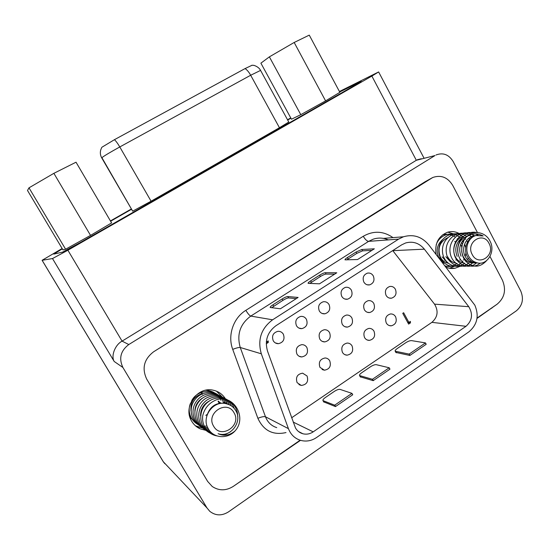<?xml version="1.0" encoding="UTF-8"?>
<svg xmlns="http://www.w3.org/2000/svg" width="550" height="550" viewBox="0 0 550 550"><rect width="100%" height="100%" fill="white"/><g stroke="black" fill="none" stroke-linecap="round" stroke-linejoin="round"><path stroke-width="0.82" d="M198.371 427.536L196.481 426.649M62.15 248.518L42.096 260.294L52.498 258.562L67.891 250.236L122.079 341.137L416.329 160.284L371.869 76.079L378.627 71.947L339.419 91.506M42.13 260.294L163.316 461.759L206.999 507.959L122.897 367.482L114.208 361.481C110.777 356.056 115.046 344.802 122.079 341.137L128.796 344.541L435.002 155.547L416.329 160.284L435.002 155.547M300.135 440.213L233.289 486.379C226.029 490.909 219.01 490.944 212.224 486.489L207.639 481.408L146.699 379.108C141.694 368.301 144.011 359.184 153.642 351.766L432.747 177.492C441.052 174.666 447.714 177.306 452.739 185.405L477.434 232.526L452.739 185.405C447.714 177.306 441.052 174.666 432.747 177.492L425.067 181.768L153.642 351.766C144.011 359.184 141.694 368.301 146.699 379.108L207.639 481.408L212.224 486.489C219.01 490.944 226.029 490.909 233.289 486.379L300.513 440.33C306.116 441.849 311.431 440.935 316.477 437.573L468.944 331.801C477.317 324.637 479.277 315.755 474.836 305.161L428.814 244.942C421.836 236.644 413.366 233.929 403.425 236.782L398.619 239.119L272.607 319.804C261.14 328.405 257.379 339.735 261.319 353.801L288.42 428.643C290.73 434.582 294.759 438.474 300.52 440.337M435.978 155.004C443.039 152.316 448.759 154.474 453.138 161.48L520.712 290.943C523.978 298.87 522.548 305.477 516.416 310.778L228.429 511.919C221.788 516.024 215.566 515.824 209.77 511.314L206.999 507.959M290.764 117.92L287.533 119.762M131.395 208.959L110.433 220.935M502.425 280.197L490.016 256.527L502.425 280.197C506.392 289.788 504.646 297.763 497.186 304.143C504.646 297.763 506.392 289.788 502.425 280.197M477.008 318.429L497.186 304.143L477.063 318.038M128.796 344.541C120.636 350.749 118.669 358.401 122.897 367.482M444.551 260.246L445.383 260.232M455.771 260.006L456.754 259.985M459.917 259.916L460.302 259.903M424.373 182.201L425.212 182.036M491.411 308.131L491.872 308.165M67.891 250.236L371.869 76.079M352.956 86.391L361.212 81.359L339.687 92.015L361.212 81.359L352.956 86.391L80.823 242.254L352.956 86.391M62.659 252.093L80.823 242.254L62.659 252.093L53.845 254.093L62.659 252.093M62.336 248.834L53.79 254.093L62.336 248.834M290.923 118.202L287.691 120.051L290.923 118.202M131.567 209.254L110.605 221.231L131.567 209.254M421.259 158.751L417.251 159.768M163.316 461.759L164.869 463.739M225.149 398.386C222.262 394.027 218.274 391.297 213.194 390.204C197.278 386.196 182.559 407.303 191.751 421.314C193.799 424.71 196.597 427.212 200.145 428.828L205.817 430.334M221.939 396.681L216.452 391.167M458.982 233.399C455.331 231.509 451.557 231.11 447.666 232.203C438.46 236.012 434.603 243.403 436.074 254.368M453.049 233.764L447.817 232.155M295.501 427.996C297.248 430.932 299.709 432.857 302.878 433.757C306.508 434.651 309.946 434.012 313.204 431.853L466.001 326.301C472.23 320.657 473.158 314.119 468.772 306.701L424.359 249.164C419.203 243.038 412.947 240.982 405.598 242.976L401.699 244.833L275.956 325.71C267.389 332.166 264.577 340.649 267.527 351.168L295.501 427.996M395.601 316.772C394.384 314.744 392.666 313.809 390.438 313.961C386.1 315.363 384.718 318.374 386.286 323.001C387.468 324.968 389.132 325.903 391.277 325.82C395.732 324.5 397.169 321.482 395.601 316.772M374.007 331.217C372.824 329.251 371.147 328.302 368.967 328.384C364.416 329.718 362.945 332.771 364.54 337.549C365.681 339.446 367.297 340.388 369.394 340.374C374.062 339.144 375.602 336.091 374.007 331.217M352.055 345.895C350.914 344.004 349.284 343.056 347.174 343.056C342.389 344.286 340.814 347.38 342.43 352.337C343.523 354.159 345.084 355.101 347.112 355.169C352.021 354.056 353.671 350.962 352.055 345.895M329.739 360.821C328.653 359.013 327.092 358.064 325.064 357.981C320.018 359.081 318.319 362.209 319.956 367.366L324.411 370.191C329.594 369.229 331.368 366.107 329.739 360.821M307.058 375.994L302.637 373.168C297.296 374.089 295.453 377.245 297.103 382.649L301.269 385.447C306.762 384.691 308.694 381.542 307.058 375.994M395.388 289.252C394.054 287.066 392.198 286.131 389.806 286.461C385.763 288.028 384.519 291.005 386.079 295.384C387.365 297.509 389.173 298.451 391.49 298.196C395.649 296.704 396.949 293.721 395.388 289.252M373.306 275.935C371.876 273.618 369.889 272.69 367.359 273.157C363.447 274.849 362.278 277.819 363.846 282.067C365.234 284.316 367.152 285.251 369.614 284.879C373.649 283.264 374.88 280.28 373.306 275.935M351.374 290.153C349.965 287.877 347.999 286.942 345.482 287.341C341.399 288.998 340.154 292.016 341.756 296.381C343.118 298.581 345.015 299.53 347.449 299.221C351.67 297.646 352.976 294.628 351.374 290.153M329.079 304.597C327.697 302.376 325.765 301.428 323.276 301.757C318.993 303.366 317.666 306.426 319.303 310.936C320.623 313.074 322.486 314.029 324.878 313.803C329.306 312.29 330.708 309.224 329.079 304.597M306.405 319.289C305.071 317.137 303.181 316.174 300.74 316.415C296.23 317.955 294.807 321.056 296.471 325.731C297.743 327.793 299.551 328.756 301.881 328.625C306.563 327.202 308.069 324.094 306.405 319.289M283.36 334.221C282.074 332.159 280.246 331.189 277.881 331.32C273.103 332.757 271.556 335.906 273.247 340.773C274.464 342.739 276.196 343.716 278.438 343.688C283.408 342.403 285.044 339.247 283.36 334.221M373.801 303.462C372.501 301.324 370.666 300.382 368.301 300.644C364.072 302.17 362.752 305.188 364.341 309.698C365.599 311.768 367.373 312.716 369.662 312.531C374.007 311.094 375.389 308.069 373.801 303.462M351.863 317.914C350.591 315.824 348.789 314.875 346.466 315.067C342.038 316.532 340.629 319.591 342.244 324.246C343.468 326.253 345.201 327.209 347.435 327.099C352 325.738 353.478 322.671 351.863 317.914M329.56 332.592C328.329 330.577 326.583 329.629 324.314 329.732C319.646 331.107 318.141 334.207 319.784 339.034C320.959 340.966 322.63 341.921 324.803 341.907C329.615 340.649 331.196 337.542 329.56 332.592M306.886 347.524C305.711 345.599 304.026 344.637 301.84 344.644C296.911 345.902 295.274 349.044 296.938 354.069C298.059 355.912 299.654 356.868 301.73 356.95C306.824 355.836 308.543 352.694 306.886 347.524M266.365 341.626L266.578 341.997L268.249 340.911L268.269 342.485L266.248 343.771M392.741 250.594L434.521 304.136C438.646 311.039 437.766 317.116 431.894 322.348L291.603 417.794M408.897 322.41L410.41 321.393L410.438 322.884L408.623 324.108L402.744 313.321L403.631 312.73L408.897 322.41L407.605 322.252M280.376 308.791L270.174 307.478C270.022 307.01 270.944 306.116 272.951 304.81L282.15 298.966C284.687 297.426 286.564 296.615 287.788 296.546L298.127 297.44L280.376 308.791M319.516 283.814L308.103 283.332C307.938 282.906 308.791 282.081 310.661 280.857L319.612 275.179C322.094 273.666 323.998 272.841 325.318 272.704L336.772 272.786L319.516 283.814M357.562 259.538L345.001 259.847C344.829 259.456 345.62 258.692 347.366 257.558L356.077 252.024L361.838 249.494L374.337 248.813L357.562 259.538M323.689 401.871L335.466 406.581L352.66 394.817L351.952 393.367M360.264 376.812L373.182 380.662L389.909 369.222L389.214 367.799M395.856 352.419L409.86 355.458L426.14 344.327L425.453 342.918M372.419 379.294L389.207 367.778L376.269 364.678C374.818 364.54 372.886 365.241 370.473 366.774L361.824 372.659C360.03 373.938 359.274 374.914 359.569 375.574L372.419 379.294L373.182 380.662M334.682 405.192L351.945 393.353L340.038 389.386C338.676 389.173 336.758 389.847 334.29 391.421L325.414 397.471C323.489 398.839 322.671 399.891 322.974 400.606L334.682 405.192L335.466 406.581M409.118 354.097L425.459 342.904L411.551 340.622C410.011 340.553 408.059 341.275 405.694 342.774L397.279 348.507C395.594 349.704 394.9 350.604 395.189 351.209L409.118 354.097L409.86 355.458M309.678 283.491L320.368 276.54C322.85 275.034 324.754 274.209 326.074 274.072L334.641 274.161M271.631 307.746L282.927 300.341C285.457 298.801 287.341 297.997 288.564 297.928L296.306 298.629M346.692 259.909L356.812 253.371L362.581 250.848L371.924 250.374M445.871 267.094C448.896 268.476 452.004 268.847 455.194 268.214L459.903 266.386M195.422 425.776L202.874 428.209M449.426 268.249L454.279 266.331M407.777 322.554L410.438 322.884M266.331 341.99L268.269 342.485M101.695 147.544L100.705 149.985C100.004 152.735 100.341 155.368 101.723 157.884L132.674 211.152L101.887 157.657C104.204 155.843 110.172 152.274 119.783 146.946L250.676 75.247C248.792 71.906 246.909 69.692 245.039 68.599L252.12 65.23M101.949 147.214L114.434 139.686L245.039 68.599M325.593 100.877L294.174 42.474L309.265 35.124L339.852 92.317L325.593 100.877L300.788 114.668L291.472 119.219L260.899 63.161L269.376 56.856L300.788 114.668M279.441 127.724L288.778 122.045L260.576 70.407L250.676 75.247L279.441 127.724L151.085 201.204L132.674 211.152M90.537 235.4L111.595 222.915L76.031 162.202L53.873 173.326L90.537 235.4L65.608 249.226L62.968 249.893L27.5 190.472L28.992 187.832L53.873 173.326M28.992 187.832L65.608 249.226M294.174 42.474L269.376 56.856M213.641 426.216C205.391 413.297 226.847 399.211 233.977 412.699C242.144 425.446 220.956 439.697 213.641 426.216M234.988 431.001C229.556 435.476 223.926 436.37 218.109 433.689C230.45 438.158 242.928 421.596 235.716 410.527C233.716 407.206 230.869 405.041 227.184 404.03C214.026 399.266 201.087 416.57 208.024 428.237C212.898 438.295 227.37 439.45 234.988 431.001C247.596 417.34 233.386 393.587 216.026 399.96C208.883 403.081 204.449 408.341 202.723 415.738C201.548 425.645 207.597 434.156 216.782 435.875M191.414 418.22L189.365 414.996M207.866 390.94L209.557 391.414M207.254 389.991L209.653 391.421M229.797 404.993L225.699 403.322C215.916 402.229 209.598 406.546 206.752 416.288M229.24 404.738L228.649 404.498M228.064 404.291L227.549 403.899M227.452 404.106L225.919 402.93M226.813 403.913L225.356 402.696M225.754 403.356L224.764 402.483M209.846 400.703C203.61 403.92 200.516 408.953 200.558 415.807M225.122 403.198L224.18 402.304M224.476 403.088L224.036 402.607M223.85 403.006L223.424 402.497M203.252 397.65C197.863 400.689 195.064 405.233 194.865 411.269M191.042 411.111C190.128 402.6 193.634 396.832 201.568 393.828L201.926 394.041M219.739 403.15L219.429 402.449M219.093 401.768L218.742 401.156M218.982 403.301L218.701 402.559M218.391 401.837L218.061 401.184M220.447 403.047L220.117 402.38M224.097 435.249L230.354 431.86M237.648 416.391C237.985 401.418 219.979 392.377 208.168 401.878C196.212 410.822 199.389 431.296 213.276 434.136M234.204 408.402C229.962 396.124 212.575 392.631 203.521 403.15C194.494 412.954 198.887 430.389 211.475 432.726M231.488 405.976C226.469 394.233 209.192 392.006 200.86 402.793C192.528 412.933 197.691 429.701 210.203 431.434M229.302 404.766C224.228 392.92 206.669 390.981 198.598 402.064C190.465 412.521 196.488 429.179 209.186 430.148M227.37 404.078C222.585 391.854 204.511 389.757 196.515 401.184C188.368 411.998 195.367 428.759 208.347 428.835M225.397 403.253C220.791 390.692 202.187 388.63 194.377 400.455C186.306 411.703 194.494 428.416 207.639 427.46M223.307 402.078C218.783 388.74 198.254 387.709 191.641 400.812M190.376 403.569C185.893 414.92 194.906 427.206 206.078 426.099M220.99 400.304C217.889 393.965 212.747 390.624 205.576 390.266M201.383 391.655L201.568 393.841M202.489 394.357L201.561 391.572M192.624 419.526L190.183 417.979M207.199 414.404L205.796 415.381M489.026 243.375C495.873 255.358 478.356 267.142 472.223 254.547C465.314 242.419 483.038 230.787 489.026 243.375M466.544 236.864C471.914 233.282 477.448 232.987 483.154 235.957L475.956 235.538C468.297 237.421 464.303 248.462 468.579 256.032C470.284 259.16 472.684 261.264 475.777 262.343C486.296 267.08 496.162 252.044 490.029 241.168C485.643 231.811 473.337 229.694 466.544 236.864C460.446 243.086 460.192 255.138 465.809 261.332C472.918 267.919 479.786 267.754 486.413 260.837M478.046 235.153L475.578 235.558C467.356 237.559 463.231 248.531 467.005 256.073C469.487 260.734 473.027 263.01 477.627 262.921M473.571 235.702C465.376 237.689 461.264 248.621 465.032 256.135C467.644 260.975 471.336 263.23 476.114 262.9M461.801 247.218L461.725 251.928L462.997 256.19C465.905 261.429 469.927 263.622 475.076 262.756M473.11 262.783L474.079 262.501M463.547 236.411C455.503 238.356 451.467 249.061 455.18 256.424C457.016 260.067 459.752 262.254 463.389 262.989M447.604 256.644C449.384 260.157 452.031 262.302 455.544 263.079M445.782 256.699L450.498 261.917M442.118 256.809L446.703 261.924M447.666 237.703C439.759 241.814 437.298 248.201 440.275 256.857C441.987 260.253 444.551 262.357 447.954 263.161M442.447 239.669C437.216 244.461 435.902 250.209 438.508 256.912L442.97 261.931M442.434 262.632L444.249 263.196M465.788 237.724C459.848 242.694 458.274 248.875 461.051 256.252M467.252 236.197C460.047 239.181 456.947 244.784 457.951 253.021M461.739 238.054C455.922 243.004 454.389 249.109 457.146 256.362M463.189 242.048L462.392 241.079M460.68 239.511L460.295 239.222M462.206 243.574L461.512 242.495M459.979 240.687L459.394 240.144M455.462 242.144L454.754 241.34M438.769 239.979L437.587 241.024M476.547 232.512C466.187 230.168 455.757 241.223 457.937 252.938C459.697 264.309 472.368 270.181 480.205 263.134M477.998 235.159L475.798 233.915M473.213 232.987C462.811 230.072 451.901 241.031 454.011 252.917C455.696 264.468 468.669 270.325 476.465 262.928M474.602 235.874L472.079 234.341M470.896 233.826C460.529 229.536 448.511 239.869 450.051 252.12C451.186 264.11 464.489 270.545 472.484 262.996M471.941 237.222L471.233 236.603M470.614 236.129L469.336 235.269M468.834 234.981C458.645 229.054 445.342 238.556 446.194 251.178C446.634 263.656 460.336 270.806 468.566 263.058M469.954 261.607L470.656 260.7M469.638 239.167L468.793 238.219M466.703 236.376C456.885 228.793 442.344 237.298 442.454 250.243C442.159 263.168 456.239 271.074 464.716 263.12M466.049 261.738L466.737 260.865M467.5 259.696L468.284 258.225M467.555 242.007L466.62 240.508M465.706 239.312L464.888 238.397M464.097 237.641L463.423 237.064M462.846 236.624C453.097 229.13 438.68 237.586 438.804 250.415C438.515 263.23 452.499 271.061 460.921 263.175M462.206 261.862L462.873 261.023M463.623 259.896L464.393 258.493M465.197 256.472L465.939 252.966M465.712 247.644L464.654 244.097M463.65 242.041L462.736 240.611M461.842 239.463L461.038 238.576M460.274 237.847L459.614 237.298M459.058 236.864C451.22 230.663 439.23 235.18 436.205 244.784M444.854 265.767C449.219 267.231 453.296 266.42 457.091 263.319M459.814 260.095L460.281 259.284M461.808 247.129L460.79 244.021M459.807 242.083L458.913 240.714M458.04 239.607L457.256 238.762M455.324 237.105C451.138 234.266 446.799 233.571 442.31 235.042M445.424 266.509L448.284 266.124L448.326 265.664M114.208 361.481L52.498 258.562M293.143 422.056L313.204 431.853M398.619 239.119L368.644 241.361L250.786 316.085C240.103 324.019 236.589 334.489 240.254 347.497L265.478 416.776C267.623 422.276 271.384 425.893 276.753 427.639M272.607 319.804L250.786 316.085C249.487 315.562 247.844 313.644 245.85 310.331L363.261 236.273C373.436 230.505 383.35 230.952 393.002 237.614M431.894 322.348L466.001 326.301M388.314 239.889C383.336 237.744 378.283 237.511 373.154 239.195L368.644 241.361C366.946 241.154 365.152 239.456 363.261 236.273M261.319 353.801L240.254 347.497C238.837 347.318 236.328 347.951 232.726 349.381C227.391 335.424 233.317 317.948 245.85 310.331M288.42 428.643L265.478 416.776C263.966 416.329 261.436 416.838 257.881 418.316L232.726 349.381M434.521 304.136L468.772 306.701M392.803 250.669L424.359 249.164M372.577 379.239L373.34 380.607M389.152 367.854L389.909 369.222M359.947 375.808L360.69 377.135M334.84 405.137L335.624 406.526M351.883 393.436L352.66 394.817M323.269 400.826L324.026 402.167M409.276 354.042L410.018 355.403M425.404 342.973L426.14 344.327M395.656 351.457L396.378 352.777M311.424 282.226L310.661 280.857M320.368 276.54L319.612 275.179M326.074 274.072L325.318 272.704M273.728 306.185L272.951 304.81M282.927 300.341L282.15 298.966M288.564 297.928L287.788 296.546M348.109 258.906L347.366 257.558M356.812 253.371L356.077 252.024M362.581 250.848L361.838 249.494M286 432.575C272.986 435.462 263.615 430.712 257.881 418.316M151.085 201.204L119.783 146.946C117.755 143.481 115.968 141.061 114.434 139.686M196.46 426.346L197.718 427.261M378.647 71.974L423.974 158.056M163.542 462.179L42.096 260.294M298.506 431.53L302.878 433.757M299.062 356.228L301.73 356.95M322.211 341.364L324.803 341.907M344.96 326.714L347.435 327.099M367.311 312.276L369.662 312.531M275.351 342.925L278.438 343.688M298.925 328.082L301.881 328.625M322.08 313.445L324.878 313.803M344.822 299.014L347.449 299.221M367.159 284.783L369.614 284.879M389.269 298.045L391.49 298.196M298.932 384.601L301.269 385.447M322.08 369.511L324.411 370.191M344.829 354.64L347.112 355.169M367.187 339.976L369.394 340.374M389.166 325.531L391.277 325.82M403.425 236.782L383.274 238.391M389.207 367.778L389.964 369.146M359.569 375.574L360.312 376.901M351.945 393.353L352.722 394.735M322.974 400.606L323.73 401.947M425.459 342.904L426.195 344.259M395.189 351.209L395.918 352.522M449.453 268.242L455.194 268.214M197.244 426.717L200.145 428.828M260.549 70.359C258.424 66.151 252.574 64.948 253.564 65.354L251.893 65.23M226.744 403.899L225.699 403.322M475.956 235.538L475.578 235.558"/></g></svg>
